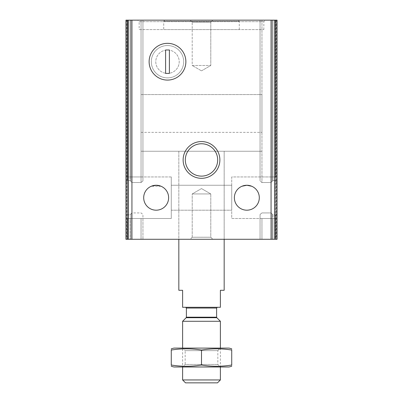 <?xml version="1.0" encoding="UTF-8"?>
<svg xmlns="http://www.w3.org/2000/svg" width="403" height="403" viewBox="0 0 403 403"><rect width="100%" height="100%" fill="white"/><g stroke="black" fill="none" stroke-linecap="round" stroke-linejoin="round"><path stroke-width="0.3" stroke-dasharray="2.02 1.51" d="M156.163 185.254L161.004 186.231L156.163 185.254A12.468 12.468 0 0 1 166.958 203.958A12.468 12.468 0 0 1 145.367 203.958A12.468 12.468 0 0 1 156.163 185.254L151.296 186.241M141.05 20.15L142.939 20.15L142.939 176.942L141.05 176.942L142.939 176.942L142.939 180.957L142.939 20.15L142.939 180.957L141.05 182.519L131.983 182.519L130.849 181.536L131.983 182.519L141.05 182.519L142.939 180.957L142.939 20.15L130.849 20.15L130.849 176.942L141.05 176.942L130.093 176.942L130.849 176.942L130.849 20.15L142.939 20.15L141.05 20.15L141.05 182.519L141.05 20.15M274.629 20.15L125.938 20.15L125.938 239.281L125.938 218.502L171.275 218.502L142.939 218.502L171.275 218.502L171.275 176.942L171.275 218.502L171.275 176.942L171.275 218.502L125.938 218.502L125.938 239.281L125.938 20.15L125.938 218.502L127.449 218.502L125.938 218.502L125.938 176.942L127.449 176.942L125.938 176.942L125.938 20.15L127.696 20.15L125.938 20.15L125.938 181.693L127.449 180.559L130.093 180.559L130.093 20.15L130.093 176.942L127.449 176.942L130.093 176.942L130.093 20.15L130.093 180.559L130.849 181.098L130.849 20.15L130.849 181.536L130.849 20.15L125.938 20.15L131.983 20.15L130.093 20.15L130.849 20.15L130.849 181.098L130.093 180.559L127.449 180.559L125.938 181.693L125.938 213.751L127.449 214.885L130.093 214.885L131.983 212.925L141.05 212.925L142.939 214.487L142.939 218.502L141.05 218.502L142.939 218.502L142.939 239.281L130.849 239.281L142.939 239.281L142.939 214.487L141.05 212.925L131.983 212.925L130.849 213.907L130.849 239.281L125.938 239.281L131.983 239.281L130.849 239.281L130.849 213.907L130.849 239.281L130.849 218.502L131.983 218.502L130.093 218.502L130.849 218.502L130.849 239.281L130.849 214.346L130.093 214.885L127.449 214.885L125.938 213.751L125.938 239.281L277.062 239.281L260.061 239.281L277.062 239.281L275.304 239.281L277.062 239.281L277.062 213.751L275.551 214.885L277.062 213.751L277.062 239.281L277.062 218.502L275.551 218.502L277.062 218.502L277.062 239.281L277.062 20.15L277.062 176.942L275.551 176.942L277.062 176.942L277.062 218.502L277.062 20.15L272.151 20.15L272.151 181.536L271.018 182.519L272.907 180.559L275.551 180.559L277.062 181.693L277.062 213.751L277.062 181.693L275.551 180.559L272.907 180.559L272.151 181.098L272.151 20.15L272.151 181.536L272.151 20.15L272.151 176.942L272.907 176.942L260.061 176.942L272.151 176.942L272.151 20.15L271.018 20.15L272.151 20.15L272.151 176.942L272.151 20.15L277.062 20.15L277.062 239.281L277.062 20.15L277.062 181.693L277.062 20.15L274.629 20.15L274.629 239.281M141.05 218.502L131.983 218.502L141.05 218.502L141.05 239.281L141.05 218.502M130.093 218.502L127.449 218.502L130.093 218.502L130.093 239.281L130.093 218.502M142.939 218.502L142.939 239.281L142.939 218.502M160.999 186.231L151.321 186.231M130.849 181.536L130.849 181.098L130.849 181.536M260.061 214.487L260.061 239.281L260.061 214.487L261.95 212.925L271.018 212.925L272.151 213.907L272.151 239.281L272.151 213.907L271.018 212.925L271.018 239.281L261.95 239.281L271.018 239.281L271.018 212.925L261.95 212.925L260.061 214.487L260.061 239.281L260.061 214.487M261.95 182.519L271.018 182.519L261.95 182.519L260.061 180.957L261.95 182.519L261.95 20.15L271.018 20.15L260.061 20.15L271.018 20.15L260.061 20.15L260.061 180.957L260.061 20.15L261.95 20.15L261.95 182.519M272.907 214.885L272.151 214.346L272.907 214.885L275.551 214.885L275.551 239.281L275.551 214.885L272.907 214.885L272.907 239.281L272.907 214.885M231.725 185.254L231.725 210.19L231.725 185.254L231.725 210.19L231.725 185.254L171.275 185.254L171.275 210.19L171.275 185.254L231.725 185.254M272.151 214.346L272.151 239.281L272.151 214.346M171.275 185.254L171.275 210.19L171.275 185.254M251.679 186.231L246.838 185.254A12.468 12.468 0 0 1 257.633 203.958A12.468 12.468 0 0 1 236.042 203.958A12.468 12.468 0 0 1 246.838 185.254L241.996 186.231L246.838 185.254L251.704 186.241M272.907 218.502L275.551 218.502L272.151 218.502L272.151 239.281L272.151 218.502L272.151 239.281L272.151 218.502L271.018 218.502L272.907 218.502L272.907 239.281L272.907 218.502M275.551 176.942L272.907 176.942L275.551 176.942L275.551 20.15L275.551 176.942M261.95 218.502L271.018 218.502L260.061 218.502L261.95 218.502L261.95 239.281L261.95 218.502M190.166 20.15L212.834 20.15L190.166 20.15L212.834 20.15L190.166 20.15L192.211 22.195L210.789 22.195L192.211 22.195L210.789 22.195L192.211 22.195L190.166 20.15M137.65 20.15L265.35 20.15L137.65 20.15L139.161 21.661L263.839 21.661L139.161 21.661L139.161 29.595L263.839 29.595L139.161 29.595M271.018 20.15L272.907 20.15L271.018 20.15L271.018 182.519L271.018 20.15M275.964 20.15L276.886 20.15L275.304 20.15L276.307 20.15L275.304 20.15L275.964 20.15L275.964 239.281L275.964 20.15M127.696 20.15L126.693 20.15L127.696 20.15L127.691 239.281L126.693 239.281L127.691 239.281L127.691 20.15L127.696 239.281L127.696 20.15M190.166 239.281L212.834 239.281L190.166 239.281L212.834 239.281L190.166 239.281L192.211 237.236L210.789 237.236L192.211 237.236L192.211 193.944L210.789 193.944L192.211 193.944L210.789 193.944L192.211 193.944L192.211 237.236L210.789 237.236L192.211 237.236L190.166 239.281M178.831 239.281L224.169 239.281L178.831 239.281L178.831 151.251L224.169 151.251L178.831 151.251L224.169 151.251L178.831 151.251L178.831 239.281M275.309 239.281L276.307 239.281L275.309 239.281L275.309 20.15L275.304 239.281M125.938 20.15L125.938 239.281L125.938 20.15M260.061 20.15L260.061 180.957L260.061 20.15M141.05 132.36L261.95 132.36L141.05 132.36L141.05 151.251L261.95 151.251L141.05 151.251L261.95 151.251L141.05 151.251L141.05 94.579L261.95 94.579L141.05 94.579M163.719 29.595L239.281 29.595L163.719 29.595L163.719 21.283L239.281 21.283L163.719 21.283L164.852 20.15L238.148 20.15L164.852 20.15M201.5 143.76A16.18 16.18 0 0 1 217.68 159.941A16.18 16.18 0 0 1 201.5 176.121A16.18 16.18 0 0 1 185.32 159.941A16.18 16.18 0 0 1 201.5 143.76M167.497 45.529A16.18 16.18 0 0 1 181.511 69.8A16.18 16.18 0 0 1 153.483 69.8A16.18 16.18 0 0 1 167.497 45.529A16.18 16.18 0 0 1 183.677 61.709A16.18 16.18 0 0 1 167.497 77.89A16.18 16.18 0 0 1 151.316 61.709A16.18 16.18 0 0 1 167.497 45.529A16.18 16.18 0 0 1 181.511 69.8A16.18 16.18 0 0 1 153.483 69.8A16.18 16.18 0 0 1 167.497 45.529M192.211 65.487L210.789 65.487L192.211 65.487L192.211 22.195L192.211 65.487L210.789 65.487L192.211 65.487L201.5 70.852L192.211 65.487M201.5 188.579L210.789 193.944L201.5 188.579L192.211 193.944L201.5 188.579M231.725 218.502L277.062 218.502L231.725 218.502L231.725 176.942L277.062 176.942L231.725 176.942L231.725 218.502M171.275 176.942L125.938 176.942L171.275 176.942M167.497 43.333A18.377 18.377 0 0 1 183.41 70.898A18.377 18.377 0 0 1 151.583 70.898A18.377 18.377 0 0 1 167.497 43.333M167.497 49.997A11.712 11.712 0 0 1 177.642 67.563A11.712 11.712 0 0 1 157.351 67.568A11.712 11.712 0 0 1 167.497 49.997A11.712 11.712 0 0 1 177.642 67.563A11.712 11.712 0 0 1 157.351 67.568A11.712 11.712 0 0 1 167.497 49.997M169.386 73.422L165.608 73.422L165.608 49.997L169.386 49.997L169.386 73.422M224.169 290.286L220.391 290.286L220.391 307.288L182.609 307.288L182.609 290.286L178.831 290.286M201.5 307.288L217.368 307.288L201.5 307.288M217.494 382.85L185.506 382.85M220.391 379.953L182.609 379.953M220.391 321.282L182.609 321.282M182.609 366.982L220.391 366.982L182.609 366.982L182.609 348.091L220.391 348.091L182.609 348.091L185.163 350.645L217.837 350.645L185.163 350.645L185.163 364.428L217.837 364.428L185.163 364.428L182.609 366.982M229.08 366.982L173.92 366.982M171.275 365.022C171.275 366.67 171.275 366.67 171.275 365.022C181.35 366.67 191.425 366.67 201.5 365.022C211.575 366.67 221.65 366.67 231.725 365.022C231.725 366.67 231.725 366.67 231.725 365.022L231.725 350.051C231.725 348.404 231.725 348.404 231.725 350.051C221.65 348.404 211.575 348.404 201.5 350.051C191.425 348.404 181.35 348.404 171.275 350.051C171.275 348.404 171.275 348.404 171.275 350.051L171.275 365.022M173.92 348.091L229.08 348.091M217.837 350.645L220.391 348.091L220.391 366.982L217.837 364.428L217.837 350.645M201.5 365.022L201.5 350.051M131.983 218.502L131.983 239.281L131.983 218.502M131.983 20.15L131.983 182.519L131.983 20.15M127.449 20.15L127.449 180.559L127.449 20.15M127.449 218.502L127.449 239.281L127.449 218.502M272.907 20.15L272.907 180.559L272.907 20.15M275.551 218.502L275.551 239.281L275.551 218.502M271.018 218.502L271.018 239.281L271.018 218.502M271.063 20.15L271.063 239.281M131.937 20.15L131.937 239.281M126.114 20.15L126.114 239.281L126.114 20.15M127.036 20.15L127.036 239.281L127.036 20.15M276.886 20.15L276.886 239.281L276.886 20.15M128.371 20.15L128.371 239.281M216.834 317.725L186.166 317.725M216.613 317.191L186.388 317.191M216.613 308.043L186.388 308.043M171.275 210.19L231.725 210.19L171.275 210.19M126.693 20.15L126.693 239.281M276.307 20.15L276.307 239.281M224.169 239.281L224.169 151.251L224.169 239.281M261.95 132.36L261.95 94.579M263.839 29.595L263.839 21.661L265.35 20.15M239.281 29.595L239.281 21.283L238.148 20.15M201.5 70.852L210.789 65.487L210.789 22.195L212.834 20.15L210.789 22.195L210.789 65.487L201.5 70.852M210.789 237.236L212.834 239.281L210.789 237.236L210.789 193.944L210.789 237.236"/><path stroke-width="0.6" d="M151.296 186.241L156.163 185.254L160.999 186.231L156.163 185.254A12.468 12.468 0 0 1 166.958 203.958A12.468 12.468 0 0 1 145.367 203.958A12.468 12.468 0 0 1 156.163 185.254L161.004 186.231M151.321 186.231L156.163 185.254M251.679 186.231L246.838 185.254L241.996 186.231L246.838 185.254A12.468 12.468 0 0 1 257.633 203.958A12.468 12.468 0 0 1 236.042 203.958A12.468 12.468 0 0 1 246.838 185.254L251.704 186.241M125.938 20.15L125.938 239.281L277.062 239.281L277.062 20.15L125.938 20.15M167.497 43.333A18.377 18.377 0 0 1 183.41 70.898A18.377 18.377 0 0 1 151.583 70.898A18.377 18.377 0 0 1 167.497 43.333A18.377 18.377 0 0 1 183.41 70.898A18.377 18.377 0 0 1 151.583 70.898A18.377 18.377 0 0 1 167.497 43.333M201.5 141.564A18.377 18.377 0 0 1 217.413 169.129A18.377 18.377 0 0 1 185.587 169.129A18.377 18.377 0 0 1 201.5 141.564M201.5 143.76A16.18 16.18 0 0 1 215.514 168.031A16.18 16.18 0 0 1 187.486 168.031A16.18 16.18 0 0 1 201.5 143.76M169.386 49.997L165.608 49.997L165.608 73.422L169.386 73.422L169.386 49.997M178.831 239.281L178.831 290.286L182.609 290.286L182.609 307.288L220.391 307.288L220.391 290.286L224.169 290.286L224.169 239.281M220.391 379.953L182.609 379.953L185.506 382.85L217.494 382.85L220.391 379.953L220.391 366.982M182.609 348.091L182.609 321.282L220.391 321.282L220.391 348.091M171.275 366.272L173.92 366.982L229.08 366.982L231.725 366.272M231.725 365.022C231.725 366.67 231.725 366.67 231.725 365.022C221.65 366.67 211.575 366.67 201.5 365.022C191.425 366.67 181.35 366.67 171.275 365.022C171.275 366.67 171.275 366.67 171.275 365.022L171.275 350.051C181.35 348.404 191.425 348.404 201.5 350.051C211.575 348.404 221.65 348.404 231.725 350.051C231.725 348.404 231.725 348.404 231.725 350.051L231.725 365.022M171.275 348.802L173.92 348.091L229.08 348.091L231.725 348.802M171.275 350.051C171.275 348.404 171.275 348.404 171.275 350.051M201.5 365.022L201.5 350.051M131.937 20.15L131.937 239.281M271.063 20.15L271.063 239.281M274.629 20.15L274.629 239.281M128.371 20.15L128.371 239.281M216.834 317.725L216.613 317.191L186.388 317.191L186.166 317.725L216.834 317.725L220.391 321.282M186.388 317.191L186.388 308.043L216.613 308.043L217.368 307.288M182.609 379.953L182.609 366.982M186.166 317.725L182.609 321.282M216.613 317.191L216.613 308.043M186.388 308.043L185.632 307.288"/></g></svg>
